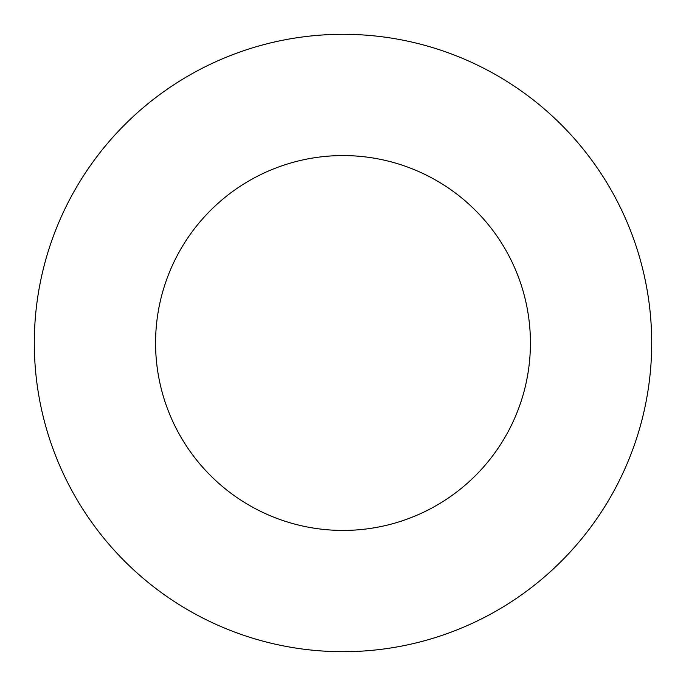 <?xml version="1.0" encoding="UTF-8"?>
<svg xmlns="http://www.w3.org/2000/svg" width="686" height="686" viewBox="0 0 686 686"><rect width="100%" height="100%" fill="white"/><g stroke="black" fill="none" stroke-linecap="round" stroke-linejoin="round"><path stroke-width="0.51" stroke-dasharray="3.43 2.57" d="M530.424 343A187.424 187.424 0 0 0 343 155.576A187.424 187.424 0 0 0 155.576 343A187.424 187.424 0 0 0 343 530.424A187.424 187.424 0 0 0 530.424 343M651.7 343A308.7 308.7 0 0 0 343 34.3A308.7 308.7 0 0 0 34.3 343A308.7 308.7 0 0 0 343 651.7A308.7 308.7 0 0 0 651.7 343"/><path stroke-width="1.03" d="M530.424 343A187.424 187.424 0 0 0 343 155.576A187.424 187.424 0 0 0 155.576 343A187.424 187.424 0 0 0 343 530.424A187.424 187.424 0 0 0 530.424 343M651.7 343A308.7 308.7 0 0 0 343 34.3A308.7 308.7 0 0 0 34.3 343A308.7 308.7 0 0 0 343 651.7A308.7 308.7 0 0 0 651.7 343"/></g></svg>
